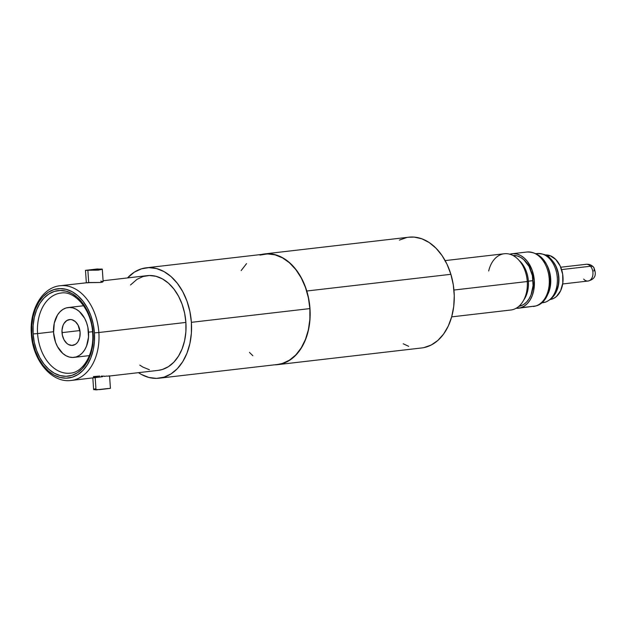 <?xml version="1.0" encoding="UTF-8"?>
<svg xmlns="http://www.w3.org/2000/svg" width="627" height="627" viewBox="0 0 627 627"><rect width="100%" height="100%" fill="white"/><g stroke="black" fill="none" stroke-linecap="round" stroke-linejoin="round"><path stroke-width="0.94" d="M62.01 332.631A12.995 9.029 83.4 0 1 69.566 319.558A12.995 9.029 83.4 0 1 80.107 332.31L79.762 337.279L78.085 341.519L76.823 343.149L75.342 344.372L71.94 345.422L68.414 344.497L66.768 343.33L64.025 339.795L62.355 335.155L62.01 330.1L63.045 325.405L64.04 323.422L66.783 320.569L70.177 319.519L71.964 319.739L75.358 321.612L78.093 325.147L80.107 332.31A12.995 9.029 83.4 0 1 72.56 345.383A12.995 9.029 83.4 0 1 62.01 332.631L79.903 330.554L62.01 332.631M451.667 316.87L510.809 310.012A28.325 19.672 -96.6 0 0 527.268 281.531L528.389 281.186A25.096 17.431 83.4 0 0 519.125 260.456A25.096 17.431 83.4 0 1 528.389 281.186L533.075 280.637L528.389 281.186A25.096 17.431 83.4 0 1 523.717 300.09A25.096 17.431 83.4 0 0 528.389 281.186L527.268 281.531A28.325 19.672 83.4 0 1 527.268 287.001L527.307 286.421A26.146 18.159 -96.6 0 0 527.307 281.382A26.146 18.159 -96.6 0 0 525.747 272.933L525.575 272.384A28.325 19.672 83.4 0 1 527.268 281.531L453.94 290.035L527.268 281.531A28.325 19.672 -96.6 0 0 504.288 253.747L445.146 260.597M88.532 332.161A25.096 17.431 83.4 0 1 73.947 357.398A25.096 17.431 83.4 0 1 53.585 332.78L55.568 342.326L57.48 346.621L62.771 353.432L65.953 355.689L69.323 357.061L72.763 357.476L76.141 356.935L79.323 355.454L82.184 353.095L84.621 349.937L86.534 346.112L88.532 337.052L87.866 327.294L86.55 322.615L84.645 318.32L79.355 311.509L76.173 309.252L72.795 307.881L69.354 307.465L65.976 308.006L62.802 309.487L59.933 311.846L57.496 315.005L54.267 323.187L53.585 332.78A25.096 17.431 83.4 0 1 68.171 307.543A25.096 17.431 83.4 0 1 88.532 332.161L92.545 331.699L88.532 332.161M488.692 270.982A28.325 19.672 83.4 0 1 506.397 253.661A28.325 19.672 83.4 0 1 525.575 272.384M509.806 254.209A27.423 19.053 83.4 0 1 512.071 253.747A27.423 19.053 83.4 0 1 533.906 277.024A27.423 19.053 83.4 0 1 520.818 307.716A27.423 19.053 83.4 0 1 518.388 308.233A27.423 19.053 83.4 0 1 516.076 308.296L535.724 305.992L520.818 307.716L524.29 306.086L527.417 303.492L530.074 300.035L532.158 295.842L533.593 291.085L534.322 280.598L532.135 270.166L527.385 261.388L524.25 258.05L520.778 255.589L517.087 254.107L513.325 253.661L509.633 254.264M533.287 306.509A27.423 19.053 -96.6 0 0 535.724 305.992A3.582 2.555 72.7 0 0 536.069 305.913A3.582 2.555 -107.3 0 1 535.724 305.992A27.423 19.053 -96.6 0 0 548.805 275.3A27.423 19.053 -96.6 0 0 526.97 252.015C555.804 251.882 556.69 300.537 536.054 305.921L518.388 308.233M544.15 260.856A24.735 17.188 83.4 0 1 547.99 293.969A24.735 17.188 83.4 0 0 544.15 260.856M545.122 302.214L541.971 302.582L545.122 302.214A4.483 3.198 72.7 0 0 545.576 302.12A4.483 3.198 -107.3 0 1 545.122 302.214A24.735 17.188 -96.6 0 0 556.925 274.532A24.735 17.188 -96.6 0 0 537.229 253.535C543.703 253.833 547.935 255.322 549.926 258.003C554.683 262.517 557.544 268.481 558.5 275.896C559.511 289.094 555.193 297.841 545.537 302.128L542.927 302.684A24.735 17.188 -96.6 0 0 545.122 302.214A24.735 17.188 83.4 0 0 557.042 275.292A24.735 17.188 83.4 0 0 538.295 253.465M512.941 255.471A25.636 17.807 83.4 0 1 532.762 277.753A25.636 17.807 83.4 0 1 520.457 305.968L523.702 304.448L526.617 302.026L529.102 298.789L531.053 294.878L533.075 285.614L532.386 275.645L529.078 266.491L523.663 259.547L520.41 257.25L516.962 255.863L512.941 255.471M514.602 255.479L513.247 255.636L514.602 255.479M518.835 306.36L520.457 305.968A25.636 17.807 83.4 0 1 518.835 306.36M557.379 277.447L556.831 273.513M528.153 251.936A27.423 19.053 83.4 0 1 548.938 276.139A27.423 19.053 83.4 0 1 535.724 305.992M585.328 264.461A8.425 5.855 83.4 0 1 590.469 266.24A8.966 4.585 -41.7 0 1 593.55 267.118A8.966 4.585 -41.7 0 1 593.847 270.982M561.588 269.586L590.469 266.24A8.425 5.855 -96.6 0 0 586.104 264.296C589.043 264.03 591.527 264.97 593.542 267.11A8.966 4.585 138.3 0 0 590.469 266.24L561.588 269.586M562.678 283.968L588.04 281.029A8.425 5.855 -96.6 0 0 592.821 275.222A8.425 5.855 -96.6 0 0 590.469 266.24A8.425 5.855 83.4 0 1 592.891 274.673A8.425 5.855 83.4 0 1 588.816 280.865A8.425 5.855 83.4 0 1 583.674 279.086M69.895 373.206A40.332 28.019 83.4 0 1 37.573 333.588L53.53 331.738L37.573 333.588A40.332 28.019 83.4 0 1 61.015 293.028C74.864 290.426 91.573 309.691 92.631 332.812C94.442 353.824 83.085 372.43 70.302 373.159A40.332 28.019 83.4 0 1 37.573 333.588L33.137 333.917A43.067 29.916 -96.6 0 0 66.047 376.302A43.067 29.916 -96.6 0 0 93.102 332.866L93.102 341.245L91.942 349.325L89.677 356.794L86.393 363.362L82.208 368.778L77.293 372.838L71.839 375.377L66.047 376.302L60.137 375.581L54.345 373.237L48.89 369.366L43.984 364.107L39.814 357.672L36.538 350.297L34.281 342.279L33.137 333.917L33.137 325.538L34.297 317.458L36.562 309.989L39.846 303.421L44.031 297.997L48.937 293.945L54.4 291.406L60.192 290.473L66.101 291.194L71.893 293.538L77.348 297.417L82.255 302.676L86.424 309.111L89.7 316.478L91.957 324.504L93.102 332.866L92.631 332.804L93.102 332.866A43.067 29.916 -96.6 0 0 60.192 290.473A43.067 29.916 -96.6 0 0 33.137 333.917L37.573 333.588A40.332 28.019 83.4 0 1 61.422 292.989M70.663 380.511A47.683 33.121 -96.6 0 0 98.854 332.514L185.89 322.427L98.854 332.514A47.683 33.121 83.4 0 1 71.149 380.464C51.5 383.293 32.62 360.008 31.35 333.885C29.336 310.067 42.134 287.409 60.168 285.732A47.683 33.121 83.4 0 1 98.854 332.514L94.418 332.843A44.948 31.225 83.4 0 1 66.172 378.183A44.948 31.225 83.4 0 1 31.82 333.94L31.35 333.885L31.82 333.94A44.948 31.225 83.4 0 1 60.067 288.6A44.948 31.225 83.4 0 1 94.418 332.843L98.854 332.514A47.683 33.121 -96.6 0 0 60.647 285.685M259.923 255.095L267.4 253.904L275.018 254.836L282.495 257.854L289.533 262.854L295.866 269.641L301.25 277.949L305.474 287.456L308.39 297.809L309.863 308.594A55.568 38.6 -96.6 0 0 264.774 254.076L146.295 267.807A55.568 38.6 83.4 0 1 191.384 322.333L309.863 308.594L309.863 319.409L308.366 329.841L305.443 339.473L301.203 347.954L295.811 354.937L289.47 360.172L282.424 363.456L277.408 364.499M159.093 378.206A55.568 38.6 83.4 0 1 138.489 372.657L141.373 374.429L148.85 377.454L156.468 378.387L163.945 377.188L170.991 373.911L177.331 368.676L182.723 361.685L186.964 353.205L189.887 343.572L191.376 333.149L191.384 322.333A55.568 38.6 83.4 0 1 159.093 378.206L277.573 364.475A55.568 38.6 -96.6 0 0 309.863 308.594L191.384 322.333L189.903 311.541L186.995 301.187L182.77 291.68L177.386 283.373L171.053 276.585L164.015 271.593L156.538 268.568L148.92 267.635L141.443 268.834L134.397 272.11L127.508 277.926A55.568 38.6 83.4 0 1 146.295 267.807M109.004 376.075L158.184 370.377A47.683 33.121 -96.6 0 0 185.89 322.427A47.683 33.121 -96.6 0 0 147.204 275.645L103.094 280.755M100.743 281.139L103.149 281.641L100.641 282.479L86.471 282.706M60.168 285.732L88.697 282.534L87.858 270.213L85.491 270.378M88.901 282.691L87.035 282.84M88.054 270.206L97.201 268.991L102.303 269.242L97.028 270.19L87.858 270.213L88.697 282.534L100.641 282.479L102.491 282.111L103 281.429M95.069 388.858L93.611 389.461L96.017 389.892L95.186 377.673L96.017 389.892L108.056 388.497M101.284 376.075L104.505 376.153M93.431 376.592L99.638 376.051M99.466 377.156L93.376 377.438M109.576 375.926L110.423 388.332L99.607 389.618L110.14 388.395M102.695 376.655L101.065 376.913L102.695 376.655M107.013 376.02L104.27 376.404L107.013 376.02M109.388 375.879L108.879 375.871L109.388 375.879M102.154 269.061L95.641 269.171M94.144 377.54L95.179 377.564M109.451 376.004L107.217 376.169M71.149 380.464L101.065 376.913M241.144 270.598L246.544 263.614M252.822 355.697L249.444 352.398M130.502 284.979L137 279.336L143.042 276.523L149.453 275.496L155.99 276.295L162.409 278.89L168.444 283.177L173.875 289L178.499 296.124L182.128 304.283L184.62 313.171L185.89 322.427L185.89 331.707L184.604 340.657L182.096 348.925L178.46 356.191L173.828 362.194L168.389 366.685L162.346 369.499L158.043 370.392M149.391 369.726L142.98 367.132L139.79 365.11M94.418 332.843L93.219 324.112L90.868 315.742L87.443 308.053L83.093 301.328L77.967 295.842L72.277 291.798L66.227 289.353L60.067 288.6L54.016 289.564L48.318 292.221L43.192 296.453L38.827 302.104L35.402 308.962L33.035 316.76L31.828 325.194L31.82 333.94L33.019 342.671L35.371 351.042L38.796 358.73L43.145 365.455L48.271 370.941L53.961 374.985L60.012 377.43L66.172 378.183L72.223 377.211L77.92 374.562L83.046 370.33L87.412 364.671L90.837 357.821L93.204 350.023L94.411 341.59L94.418 332.843M86.071 270.284L98.494 270.119L102.303 269.242M86.996 270.315L85.687 270.394M100.289 389.532L93.76 389.649M109.843 388.419L110.289 388.372L109.843 388.419M550.569 299.432A22.407 15.565 -96.6 0 0 563.054 278.811A22.407 15.565 -96.6 0 0 550.083 255.675A22.407 15.565 -96.6 0 0 545.412 254.954L550.083 255.675L547.3 255.996L550.083 255.675L555.788 259.5L560.209 266.036L562.678 274.273L562.819 282.973L560.609 290.795L556.384 296.563L553.704 298.381L550.788 299.392M556.51 291.273L558.72 283.443L558.579 274.751L556.11 266.506L553.327 261.874A22.407 15.565 83.4 0 1 556.69 290.873M423.93 347.601L431.18 345.038L437.818 340.469L443.595 334.058L448.281 326.048L451.699 316.753L453.721 306.532L454.262 295.772L453.305 284.893L450.884 274.305A55.748 38.725 -96.6 0 0 408.859 237.194L264.759 253.896A55.748 38.725 83.4 0 1 306.783 291.006L450.884 274.305L447.098 264.422L442.09 255.62L436.047 248.237L429.205 242.555L421.838 238.801L414.204 237.108L408.71 237.218M274.485 364.836L279.83 364.303L287.08 361.74L293.718 357.171L299.494 350.759L304.181 342.75L307.598 333.454L309.62 323.234L310.161 312.473L309.205 301.595L306.783 291.006L302.998 281.123L297.99 272.322L291.947 264.939L285.113 259.257L277.737 255.502L270.112 253.81L261.694 254.437A55.748 38.725 83.4 0 1 264.759 253.896M406.625 237.555L399.368 240.11M403.239 343.776L408.718 346.347M277.596 364.655L421.697 347.954A55.748 38.725 -96.6 0 0 450.884 274.305L306.783 291.006A55.748 38.725 83.4 0 1 277.596 364.655A55.748 38.725 83.4 0 1 274.493 364.836M519.501 305.757L521.719 305.498M73.947 357.398L89.402 355.611M68.241 307.536L83.618 305.749M513.717 255.902L515.943 255.644M541.681 302.825L542.927 302.684M535.991 253.676L537.229 253.535M512.071 253.747L526.97 252.015M560.734 267.235L586.104 264.296M593.542 267.11C597.076 274.587 595.242 279.234 588.04 281.029M86.338 282.769L85.491 270.37M93.611 389.477L92.827 377.948M103.149 281.625L102.303 269.226M85.781 270.315L96.307 269.093"/></g></svg>
